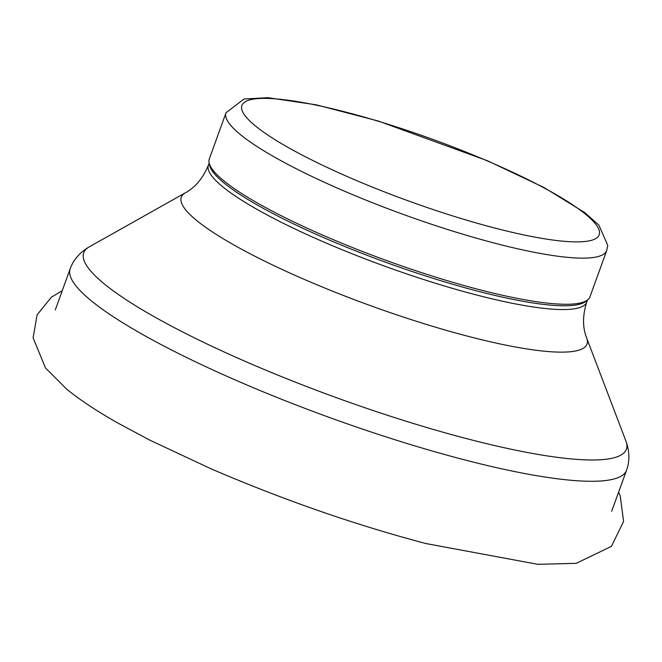 <?xml version="1.0" encoding="UTF-8"?>
<svg xmlns="http://www.w3.org/2000/svg" width="662" height="662" viewBox="0 0 662 662"><rect width="100%" height="100%" fill="white"/><g stroke="black" fill="none" stroke-linecap="round" stroke-linejoin="round"><path stroke-width="0.99" d="M606.698 250.575L589.999 296.708A202.431 35.243 -160.1 0 1 587.782 299.737A202.431 35.243 -160.1 0 1 424.036 273.439A202.431 35.243 -160.1 0 1 225.643 182.273A202.431 35.243 -160.1 0 1 209.093 162.653A202.431 35.243 -160.1 0 1 209.316 158.905L226.023 112.772L243.997 99.01L267.853 97.678L316.204 104.819L378.168 120.997L487.596 160.8L543.941 187.495L584.505 212.411L598.878 225.113L607.766 245.387L606.698 250.575A202.431 35.243 -160.1 0 1 450.375 230.376A202.431 35.243 -160.1 0 1 242.342 136.14A202.431 35.243 -160.1 0 1 226.023 112.772M587.782 299.737L585.903 301.293A201.182 35.028 -160.1 0 1 423.167 275.152A201.182 35.028 -160.1 0 1 225.99 184.549A201.182 35.028 -160.1 0 1 209.54 165.053L209.093 162.653M257.228 127.402A189.969 33.075 -160.1 0 1 438.774 141.585A189.969 33.075 -160.1 0 1 565.613 241.423A189.969 33.075 -160.1 0 1 257.228 127.402M587.492 299.969L586.739 302.054A201.182 35.028 -160.1 0 1 431.376 281.979A201.182 35.028 -160.1 0 1 224.625 188.322A201.182 35.028 -160.1 0 1 208.406 165.095L209.159 163.018M586.739 302.054C582.519 315.493 582.494 327.483 586.673 338.034A215.754 37.569 -160.1 0 1 435.182 327.086A215.754 37.569 -160.1 0 1 198.674 222.118A215.754 37.569 -160.1 0 1 185.426 192.783C195.389 187.354 203.044 178.128 208.406 165.095M586.673 338.034L625.938 441.124A288.566 50.246 -160.1 0 1 423.324 426.485A288.566 50.246 -160.1 0 1 106.987 286.083A288.566 50.246 -160.1 0 1 89.271 246.852L185.426 192.783M625.938 441.124C629.653 451.525 629.852 461.232 626.55 470.235A295.856 51.512 -160.1 0 1 398.069 440.718A295.856 51.512 -160.1 0 1 94.021 302.981A295.856 51.512 -160.1 0 1 70.164 268.83C73.391 259.794 79.763 252.47 89.271 246.852M618.614 492.147L620.203 495.681L623.579 521.375L611.44 546.365L576.221 563.329L537.792 564.322L425.658 543.494C354.286 524.577 282.773 499.694 211.137 468.845L150.017 440.247L117.993 423.109C97.364 411.458 80.309 400.179 66.821 389.289L45.488 367.948L33.1 337.761L37.13 314.847L51.413 297.155L62.245 290.717M70.164 268.83L55.31 309.866M626.55 470.235L611.688 511.271"/></g></svg>
